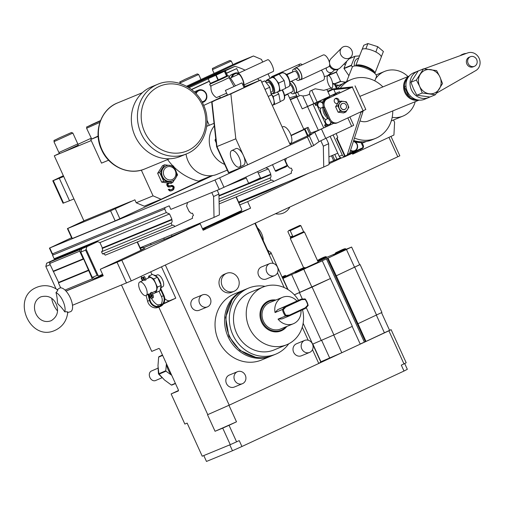 <?xml version="1.0" encoding="UTF-8"?>
<svg xmlns="http://www.w3.org/2000/svg" width="505" height="505" viewBox="0 0 505 505"><rect width="100%" height="100%" fill="white"/><g stroke="black" fill="none" stroke-linecap="round" stroke-linejoin="round"><path stroke-width="0.76" d="M303.846 129.356L308.094 127.317L303.739 129.116M291.12 135.662L304.528 129.425L300.134 131.174M300.109 131.123L291.063 135.485M307.911 135.34L309.944 134.393L306.983 127.891M310.726 133.086L318.358 130.296L328.553 125.713A16.886 15.289 -112.4 0 1 325.839 124.552L316.894 104.92L315.619 105.444L314.703 103.443L312.923 104.181L323.692 127.809M71.584 237.735L49.768 247.974L214.953 180.001L307.4 137.038L314.741 132.184L324.967 127.285M211.702 175.696L161.076 199.273L153.053 195.845L136.224 202.77L134.879 199.816L110.589 210.85L67.765 228.468L72.341 238.511L71.994 238.638L67.417 228.595L85.427 220.161L83.893 220.792L54.281 155.805L59.539 153.64M72.341 238.511L115.165 220.893L212.738 175.538M247.684 164.832L235.816 138.799L230.861 93.886L260.713 79.986L290.331 144.973L247.684 164.832L228.816 172.596L216.954 146.564L216.632 146.747L211.709 102.124L220.306 97.774L211.967 101.663M216.632 146.747L228.468 172.723L228.816 172.596M289.933 144.095L308.044 135.637L305.083 129.135M308.094 127.317L311.061 133.819L309.944 134.393M290.343 99.725L296.852 97.048L302.236 108.865L312.923 104.181M318.358 130.296L307.589 106.662M276.538 92.333L280.098 90.913L278.634 83.098L273.634 76.735L270.143 78.408L268.073 73.875M262.688 62.058L261.483 59.413L253.459 55.986L236.63 62.91L186.515 86.248M67.765 228.468L67.417 228.595M77.688 143.982L78.218 145.137L63.283 152.1L91.241 140.592M59.432 153.4L54.281 155.805M91.134 138.25L77.858 144.354M187.399 86.746L253.459 55.986M153.053 195.845L141.331 170.134M211.759 175.671L198.478 181.137A55.847 50.563 -112.4 0 1 174.004 167.029M172.906 165.911A55.847 50.563 -112.4 0 1 167.591 159.574M188.075 87.15L216.052 74.121L234.92 66.357L225.363 70.807M157.642 173.284L162.541 165.646A9.74 8.819 -112.4 0 1 162.559 165.634L164.58 164.807L159.681 172.445L157.642 173.284A9.74 8.819 -112.4 0 0 157.642 173.303L161.669 182.147A9.74 8.819 -112.4 0 0 161.688 182.166L167.458 182.943L166.738 184.521L166.902 185.297L167.698 186.629L168.645 187.046L171.763 186.446L172.944 186.964L173.108 188.163L172.262 189.198L170.318 189.893L169.213 189.123L168.279 189.558L169.623 190.852L170.639 191.023L173.442 189.716L174.193 187.235L173.796 186.351L172.218 185.379L168.474 185.846L167.83 184.439L169.169 183.17L167.458 182.943M161.669 182.147L163.708 181.308A9.74 8.819 67.6 0 0 163.734 181.327L172.653 182.526L170.614 183.365L169.169 183.17M170.646 183.359L171.637 182.949M108.619 160.205L101.511 163.128L90.736 139.494L98.134 136.053M131.313 201.28L85.427 220.161M161.076 199.273L144.247 206.191L136.224 202.77M63.359 175.727L52.791 180.784L63.024 203.231L69.526 200.744A129.873 2.266 -24.5 0 0 73.932 198.932M320.833 140.712L323.32 146.179L323.749 167.048L238.695 202.044M49.421 248.1L52.116 254.009L169.213 205.844L170.829 209.386L219.265 189.457L214.953 180.001M321.426 128.933L325.738 138.389L319.053 141.64L313.712 145.522L219.265 189.457M325.738 138.389L351.663 126.313L347.844 117.93M349.877 116.983L353.683 125.328L351.663 126.313M326.148 138.193L328.654 143.691L329.083 164.567L323.749 167.048M328.654 143.691L323.32 146.179M265.908 167.818L268.401 168.885L270.825 174.206L270.636 174.793A2.342 2.121 -112.4 0 1 269.992 178.044L271.002 180.272A2.342 2.121 -112.4 0 1 273.697 181.459L291.473 173.183A2.342 2.121 -112.4 0 1 292.326 170.343L291.316 168.114A2.342 2.121 -112.4 0 1 288.45 166.498L287.882 166.259L285.458 160.944L286.278 158.33M227.288 185.802L246.251 178M258.27 173.057L268.401 168.885M236.031 196.956L241.844 209.708L241.579 210.547L202.473 228.759M194.69 225.35L194.943 225.905M219.132 203.913L273.697 181.459M219.082 201.634L271.002 180.272M219.031 199.014L269.992 178.044M218.968 196.054L249.243 183.599M252.708 182.172L270.636 174.793M218.962 195.542L248.681 183.315M260.359 178.511L270.825 174.206M241.844 209.708L236.321 196.836M237.722 213.047L237.552 213.583L205.724 227.97L205.567 228.475L202.909 229.712M188.504 227.9L188.794 228.531M189.047 227.673L189.325 228.285M57.299 289.655L59.369 288.267A12.985 5.511 -115 0 1 59.786 288.046A12.985 5.511 65 0 1 66.016 291.095L103.235 275.78L100.274 269.279L121.825 260.239L200.195 223.747L203.155 230.248L250.6 208.155L237.577 213.514M216.822 222.806L224.763 219.536M121.825 260.239L131.249 280.919L399.821 155.811L390.977 136.413M308.366 173.379L247.639 201.653L250.6 208.155M329.064 163.74L341.645 157.882M352.256 153.28L352.667 154.183L393.925 135.037L394.594 122.324L393.528 119.982M359.598 150.957L352.522 153.867M336.955 159.245L334.771 154.454M360.437 149.467L360.873 150.433M66.016 291.095A12.985 5.511 65 0 1 72.48 305.272L131.249 280.919M55.986 292.534A11.817 5.012 65 0 1 62.992 301.125A11.817 5.012 65 0 1 64.791 311.863C62.721 308.864 60.733 306.522 58.833 304.843L57.595 303.429L57.349 301.58C57.343 299.08 56.888 296.069 55.986 292.534C57.911 290.665 58.258 289.782 57.033 289.889M67.38 312.595C68.308 311.831 67.443 311.585 64.791 311.863M72.48 305.272A12.985 5.511 65 0 1 70.555 311.68A12.985 5.511 -115 0 1 70.309 311.762L67.771 312.5M51.744 298.455A11.817 5.012 -115 0 0 57.482 310.903M65.94 291.013L93.898 279.505L103.001 275.269M143.117 247.235L140.415 248.435M100.274 269.279L138.124 251.654L144.847 248.365L141.072 249.868M143.376 247.803L171.429 236.479L200.195 223.747M150.509 243.53L151.109 244.843M142.858 246.68L143.458 247.987M187.74 228.209L188.043 228.879M171.41 234.932L172.009 236.233M163.765 238.076L164.365 239.389M247.639 201.653L239.957 204.815M239.004 202.726L266.975 191.218L286.954 182.191M329.045 162.591L340.667 157.718M275.534 213.735A12.985 12.877 73.2 0 0 289.807 207.088M53.019 253.655L52.533 255.195L54.149 258.743L166.315 212.586L169.522 213.962L99.933 242.596L97.686 241.636L57.406 258.207L46.637 263.225L51.737 261.123L50.14 261.868L49.61 263.547L58.599 282.421L58.441 282.926L60.688 287.863M102.831 274.89L94.694 278.419L92.289 277.39L80.762 252.102L81.816 248.75L80.219 249.495L79.689 251.174L83.192 258.85L83.672 259.059L92.289 278.823L93.898 279.505M65 290.053L92.289 278.823M58.441 282.926L88.52 270.547M58.599 282.421L88.678 270.049M53.593 271.438L83.672 259.059M53.113 271.229L83.192 258.85M49.61 263.547L79.689 251.174M50.14 261.868L80.219 249.495M97.686 241.636L86.917 246.648L86.121 249.167L98.185 275.635L99.535 276.424M81.816 248.75L86.917 246.648M54.149 258.743L55.253 259.21M46.637 263.225L45.841 266.476L56.03 288.835M99.933 242.596L102.357 247.911L102.168 248.504A2.342 2.121 67.6 0 1 101.524 251.755L102.534 253.977A2.342 2.121 67.6 0 1 105.223 255.17L174.818 226.537L192.594 218.255A2.342 2.121 -112.4 0 1 193.453 215.414L192.437 213.192A2.342 2.121 -112.4 0 1 189.577 211.576L189.009 211.336L186.585 206.015L187.563 202.499M45.841 266.476L50.14 264.708M141.223 250.196L137.448 241.914M137.158 242.034L140.939 250.335M102.565 274.316L98.986 275.976M92.289 277.39L97.13 275.395L98.185 275.635M80.762 252.102L85.604 250.114L97.13 275.395M85.604 250.114L86.121 249.167M102.534 253.977L172.129 225.344A2.342 2.121 -112.4 0 1 174.818 226.537M101.524 251.755L171.113 223.122L172.129 225.344M102.168 248.504L171.757 219.871A2.342 2.121 -112.4 0 1 171.113 223.122M102.357 247.911L171.946 219.277L171.757 219.871M169.522 213.962L171.946 219.277M165.185 207.498L164.699 209.045L166.315 212.586M52.533 255.195L164.699 209.045M333.736 123.302L328.553 125.713M325.473 127.077L324.563 125.076A16.886 15.289 67.6 0 0 327.278 126.237M324.563 125.076L325.839 124.552M314.703 103.443L316.509 102.603A16.886 15.289 67.6 0 0 315.619 105.444M316.509 102.603L317.784 102.079A16.886 15.289 67.6 0 0 316.894 104.92M340.067 92.851L339.575 91.765L317.784 102.079M326.88 89.429L329.98 96.234L302.236 108.865M339.575 91.765L335.572 93.412M327.966 91.809L333.628 89.145L335.598 93.482L329.935 96.139M336.305 94.113L336.027 93.513M336.867 94.34A16.886 15.289 67.6 0 0 335.497 93.829M323.516 107.357L320.404 108.114A3.245 2.942 -112.4 0 1 319.558 101.972A3.245 2.942 -112.4 0 1 322.234 102.288L323.225 103.02M331.28 122.235A3.245 2.942 -112.4 0 1 326.142 123.523A3.245 2.942 -112.4 0 1 325.719 119.78L328.357 118M333.275 96.013A3.245 2.942 -112.4 0 1 335.8 94.839M319.311 102.092A3.245 2.942 -112.4 0 1 323.03 104.137M323.168 106.227A3.245 2.942 -112.4 0 1 321.868 108.013M334.234 95.142A3.245 2.942 -112.4 0 1 335.339 95.054M327.006 118.593A3.245 2.942 -112.4 0 1 328.692 118.738M330.807 121.863A3.245 2.942 -112.4 0 1 329.31 124.615M350.413 87.864L327.303 98.847A6.496 5.877 67.6 0 0 324.665 107.237L323.648 107.66A6.496 5.877 -112.4 0 1 326.287 99.264L352.686 86.942L350.413 87.864L333.856 89.644M323.648 107.66L329.033 119.47L330.049 119.054A6.496 5.877 67.6 0 0 337.851 122.576A6.496 5.877 67.6 0 0 338.072 122.481L365.816 109.497L355.047 85.863M337.056 122.898A6.496 5.877 -112.4 0 1 336.835 122.999A6.496 5.877 -112.4 0 1 329.033 119.47M324.665 107.237L330.049 119.054M337.567 103.506A2.727 2.468 -112.4 0 1 335.617 98.418A2.727 2.468 -112.4 0 1 339.076 101.821M363.354 110.709A6.496 2.752 -115 0 0 363.057 111.308L349.561 153.356A6.496 2.752 65 0 1 348.772 154.379A6.496 2.752 65 0 1 348.721 154.397L346.689 155.344M352.547 86.873L333.407 88.93M332.883 88.987L331.993 89.082M337.662 137.701L336.526 138.282L337.498 137.909A1.3 0.549 65 0 0 337.466 136.514L336.122 133.554M337.353 88.508L335.774 85.036A2.594 2.355 67.6 0 0 332.637 83.634L332.637 83.634M353.841 140.977A31.171 28.223 67.6 0 0 360.993 141.779M333.123 134.949L342.289 155.054A2.594 2.355 67.6 0 0 345.496 156.424L362.18 148.659A2.594 2.355 67.6 0 0 363.234 145.301L361.637 141.791M330.125 136.344L339.227 156.316A2.594 2.355 -112.4 0 0 342.434 157.686L345.319 156.499M334.802 160.129L332.618 155.338M333.641 160.609L331.463 155.818M273.603 187.683L273.849 188.214M270.409 188.996L270.693 189.615M254.911 196.18L254.602 195.504M392.77 110.93A31.821 28.81 67.6 0 1 376.698 137.878A31.821 28.81 -112.4 0 1 375.613 138.351L372.046 139.822A31.821 28.81 -112.4 0 1 353.683 140.523M337.599 88.482A31.821 28.81 -112.4 0 1 346.746 81.444A31.821 28.81 67.6 0 1 347.831 80.97L351.398 79.5A31.821 28.81 67.6 0 0 350.312 79.973A31.821 28.81 -112.4 0 0 340.225 88.198M375.613 138.351A31.821 28.81 -112.4 0 1 354.478 138.042M382.885 86.904A31.821 28.81 67.6 0 0 351.398 79.5M359.989 120.878A12.985 11.76 67.6 0 0 368.448 120.935L419.036 100.116M408.936 76.362A12.985 11.76 67.6 0 0 404.638 92.005A12.985 11.76 67.6 0 0 418.695 100.091M429.85 96.985A14.285 12.934 -112.4 0 1 428.594 97.591L424.516 99.27A14.285 12.934 -112.4 0 1 407.118 90.982A14.285 12.934 -112.4 0 1 413.639 72.846L417.723 71.167A14.285 12.934 -112.4 0 1 418.165 70.997L419.131 70.643M466.222 53.467A10.39 9.406 67.6 0 0 463.104 54.111A10.39 9.406 67.6 0 0 462.75 54.262A10.39 9.406 67.6 0 0 460.964 55.386M463.104 54.111L462.29 54.445A10.39 9.406 67.6 0 0 461.936 54.597A10.39 9.406 67.6 0 0 460.232 55.651M471.026 73.32A10.39 9.406 67.6 0 0 471.367 73.168A10.39 9.406 67.6 0 0 472.939 72.221M423.985 68.876L467.731 52.911A9.74 8.819 -112.4 0 1 479.131 58.315A9.74 8.819 -112.4 0 1 475.786 70.586L436.471 93.179M428.594 97.591A14.285 12.934 -112.4 0 1 411.196 89.303A14.285 12.934 -112.4 0 1 417.723 71.167M470.433 56.712L469.158 57.235A5.195 4.703 67.6 0 0 466.873 64.028A5.195 4.703 67.6 0 0 473.116 66.843L474.391 66.319A5.195 4.703 -112.4 0 1 468.148 63.497A5.195 4.703 67.6 0 1 470.433 56.712A5.195 4.703 67.6 0 1 476.676 59.527A5.195 4.703 -112.4 0 1 474.391 66.319M423.531 68.832L416.354 80.03L419.655 86.368A12.341 11.173 -112.4 0 0 429.149 93.734A12.341 11.173 -112.4 0 0 439.281 89.019A12.341 11.173 -112.4 0 0 439.912 76.937L436.617 70.599L423.531 68.832L418.108 71.066L410.931 82.264L413.538 88.886L416.84 95.224L429.919 96.992L435.348 94.757L442.519 83.559L439.912 76.937A12.341 11.173 67.6 0 0 430.418 69.57A12.341 11.173 67.6 0 0 420.293 74.292A12.341 11.173 67.6 0 0 419.655 86.368L422.262 92.996L435.348 94.757M422.262 92.996L416.84 95.224M416.354 80.03L410.931 82.264M407.573 78.401A12.341 11.173 67.6 0 0 404.417 86.626L405.969 85.989M416.297 99.592A12.341 11.173 67.6 0 1 408.987 96.657L404.417 86.626A12.341 11.173 67.6 0 0 408.987 96.657L410.477 96.045M336.324 88.615A32.471 29.397 -112.4 0 1 336.425 88.495L334.764 84.846A1.3 1.174 67.6 0 0 333.161 84.158L332.719 84.367M336.526 138.282L344.669 156.159L346.588 155.388A6.496 2.752 -115 0 0 346.638 155.37A6.496 2.752 -115 0 0 347.427 154.347L360.923 112.299A6.496 2.752 65 0 1 361.22 111.7M349.201 154.038L362.237 147.971A1.3 1.174 67.6 0 0 362.767 146.292L361.107 142.644A32.471 29.397 -112.4 0 1 355.653 142.025M350.356 150.888A5.517 4.999 67.6 0 0 354.655 151.26L352.32 152.226A5.517 4.999 -112.4 0 1 349.832 152.51M348.867 107.287L346.38 101.827L340.869 101.082L338.615 102.01L335.591 106.725L338.079 112.186L343.589 112.931L345.843 111.996L348.867 107.287M340.869 101.082L337.851 105.797L340.338 111.258L338.079 112.186M340.338 111.258L345.843 111.996M337.851 105.797L335.591 106.725M347.768 104.497A5.195 4.703 67.6 0 0 343.772 101.398A5.195 4.703 67.6 0 0 339.505 103.38A5.195 4.703 67.6 0 0 339.24 108.468A5.195 4.703 -112.4 0 0 343.236 111.567A5.195 4.703 -112.4 0 0 347.503 109.585A5.195 4.703 -112.4 0 0 347.768 104.497M342.308 103.462A3.245 2.942 67.6 0 0 340.837 107.723A3.245 2.942 67.6 0 0 344.776 109.471M346.247 105.21A3.245 2.942 67.6 0 0 340.913 107.691A3.245 2.942 -112.4 0 0 346.247 105.21M335.143 98.683A2.727 2.468 -112.4 0 1 337.17 103.607M332.101 89.316L331.526 88.047M297.634 92.156A6.496 2.228 73.4 0 0 299.459 95.817L296.852 97.048M295.513 93.122A6.167 2.115 -106.6 0 0 297.477 96.689L299.604 95.742M328.086 75.516A6.496 2.228 -106.6 0 0 327.701 82.006A6.496 2.228 73.4 0 0 331.798 87.965A6.496 2.228 73.4 0 0 332.183 81.482A6.496 2.228 -106.6 0 0 328.086 75.516L324.298 76.646M313.87 103.557L309.502 93.974C308.34 95.054 306.106 95.71 302.811 95.944L300.305 95.439M309.502 93.974L309.982 91.127L315.177 88.804L309.982 91.127M331.798 87.965L323.85 90.338L315.177 88.804M317.184 102.193L311.8 90.376M288.791 73.882L289.788 73.414M292.168 72.303L286.316 74.494L292.004 72.152M291.972 72.164L289.618 73.263M292.61 71.975L292.092 72.114M191.433 89.473L209.24 81.179M226.442 73.168L236.719 68.573L226.518 73.326M189.003 87.737L208.161 78.818M259.437 80.51A55.847 50.563 67.6 0 0 257.55 78.73M245.07 70.182A55.847 50.563 67.6 0 0 234.92 66.357M191.584 89.593L209.31 81.337M243.726 86.803L244.799 86.298L244.161 84.903M238.777 73.086L236.719 68.573M203.704 105.438L220.281 97.718M191.799 89.656L192.746 90.534M194.393 92.011A6.496 5.877 -112.4 0 1 195.637 91.291L198.446 90.136A6.496 5.877 67.6 0 0 195.479 93.084M229.144 76.918A6.496 5.877 -112.4 0 1 231.89 74.412L234.692 73.257A6.496 5.877 67.6 0 0 231.303 77.612M209.291 125.29L207 120.259M227.288 170.128L217.156 174.294A24.158 21.873 -112.4 0 1 186.029 154.088M224.687 164.422A24.158 21.873 -112.4 0 1 214.328 125.871M216.197 142.808L215.061 140.308A17.858 16.166 67.6 0 1 215.086 139.834L215.755 138.793M215.887 139.973L215.061 140.308M215.086 139.834L215.837 139.525M260.713 79.986L243.789 86.948M290.489 143.275A9.09 3.857 65 0 0 290.558 143.243A9.09 3.857 65 0 0 290.249 133.459A9.09 3.857 65 0 0 282.952 126.73A9.09 3.857 -115 0 0 282.882 126.761A9.09 3.857 -115 0 0 282.813 126.793M235.898 148.64A9.09 3.857 65 0 1 235.968 148.609A9.09 3.857 65 0 1 236.037 148.577A9.09 3.857 65 0 1 243.372 155.382A9.09 3.857 65 0 1 243.644 165.091A9.09 3.857 65 0 1 243.574 165.122M235.816 138.799L216.954 146.564L211.993 101.65L230.861 93.886M239.376 167.079A9.09 3.857 -115 0 1 239.307 167.105A9.09 3.857 65 0 1 232.01 160.382A9.09 3.857 65 0 1 231.7 150.591A9.09 3.857 65 0 1 231.77 150.566A9.09 3.857 -115 0 1 239.073 157.289A9.09 3.857 -115 0 1 239.376 167.079L243.644 165.091M244.092 87.611L227.547 95.155L225.394 90.427L241.939 82.883L244.092 87.611M219.65 96.329L220.401 97.983L227.433 94.896M241.939 82.883L225.394 90.427M226.65 93.179L216.481 97.629A11.691 11.691 0 0 1 211.084 85.882M233.954 86.349L229.403 78.161L228.632 77.903M227.37 76.16L228.588 75.7L229.396 77.473L222.067 81.002L210.484 86.09L209.676 84.316L210.825 83.697M228.588 75.7L209.676 84.316M210.623 83.262L210.863 83.779L222.699 78.54L227.408 76.236L227.136 75.655M226.758 75.933L218.305 79.872L216.146 75.144L224.605 71.205L226.758 75.933L227.465 75.415L225.312 70.687L224.605 71.205M226.562 76.028L224.409 71.3M210.408 83.357L208.104 78.692L210.263 83.42L218.305 79.872M217.958 80.03L215.805 75.302L216.146 75.144M215.805 75.302L208.256 78.629M208.104 78.692L225.312 70.687M235.368 85.711L230.476 78.004M243.139 84.303A5.517 1.439 65.2 0 0 243.164 84.297A5.517 1.439 65.2 0 0 242.179 78.723A5.517 1.439 65.2 0 0 238.562 74.26A5.517 1.439 -114.8 0 0 238.537 74.273A5.517 1.439 -114.8 0 0 238.511 74.279M273.142 71.533A6.496 1.692 65.2 0 0 273.173 71.521A6.496 1.692 65.2 0 0 272.012 64.968A6.496 1.692 65.2 0 0 267.757 59.716A6.496 1.692 -114.8 0 0 267.732 59.729L238.126 73.389A6.496 1.692 -114.8 0 1 238.158 73.376A6.496 1.692 65.2 0 1 242.413 78.629A6.496 1.692 65.2 0 1 243.568 85.181A6.496 1.692 65.2 0 1 243.543 85.194A6.496 1.692 -114.8 0 1 242.949 85.099M238.126 73.389A6.496 1.692 -114.8 0 0 237.729 74.645M272.239 105.274L272.959 104.939A7.663 3.251 65 0 0 272.732 96.752A7.663 3.251 -115 0 0 271.015 93.797M270.989 93.652L273.255 96.537L274.72 104.352L272.277 105.356M277.308 92.061L278.798 93.955L280.262 101.77L274.72 104.352M273.255 96.537L278.798 93.955M284.561 95.376L292.477 91.695A3.895 1.654 -115 0 0 292.363 87.529A3.895 1.654 -115 0 0 290.003 84.676M290.949 81.469A6.167 2.613 -115 0 1 295.387 86.172A6.167 2.613 65 0 1 295.57 92.762L293.437 93.753A6.167 2.613 65 0 0 293.253 87.163A6.167 2.613 -115 0 0 290.072 82.953M293.437 93.753A6.167 2.613 65 0 1 290.64 92.548M321.369 70.17A6.496 2.752 -115 0 1 323.238 73.212A6.496 2.752 65 0 1 323.427 80.143L295.709 93.053A6.496 2.752 65 0 0 295.513 86.121A6.496 2.752 -115 0 0 291.366 81.273M295.709 93.053A6.496 2.752 65 0 1 294.787 93.122M268.218 96.449L271.248 95.035L269.784 87.22L265.018 89.436M261.754 82.264L264.784 80.857L269.784 87.22M261.691 82.132L264.784 80.857M266.375 82.883L267.574 82.321A5.195 2.203 -115 0 1 271.81 86.197A5.195 2.203 65 0 1 271.961 91.746L270.737 92.314M270.926 93.324L273.54 93.734L278.337 91.5A7.663 3.251 65 0 0 278.11 83.312A7.663 3.251 -115 0 0 271.867 77.606L267.069 79.841L266.047 80.888L265.712 82.031M270.106 78.187L279.177 74.153L284.176 80.516L285.641 88.331L280.098 90.913M278.634 83.098L284.176 80.516M273.634 76.735L279.177 74.153M289.939 81.943L297.748 78.3A3.895 1.654 -115 0 0 297.634 74.14A3.895 1.654 -115 0 0 294.459 71.237L286.651 74.873M293.5 69.179L295.633 68.188A6.167 2.613 -115 0 1 300.658 72.783A6.167 2.613 65 0 1 300.841 79.373L298.707 80.364A6.167 2.613 65 0 0 298.524 73.774A6.167 2.613 -115 0 0 293.5 69.179A6.167 2.613 -115 0 0 292.622 72.095M298.707 80.364A6.167 2.613 65 0 1 295.911 79.159M295.494 67.891L323.219 54.982A6.496 2.752 -115 0 1 328.509 59.824A6.496 2.752 65 0 1 328.698 66.755L300.98 79.664A6.496 2.752 65 0 0 300.784 72.726A6.496 2.752 -115 0 0 295.494 67.891A6.496 2.752 -115 0 0 294.851 68.547M300.98 79.664A6.496 2.752 65 0 1 300.065 79.733M207.328 126.098A11.691 10.586 67.6 0 0 206.81 125.448M291.019 135.353L303.858 129.375L287.837 94.22L284.593 95.559M284.618 95.723L287.837 94.22M55.664 302.981L56.617 305.083C58.82 311.724 57.052 316.906 51.321 320.631L50.917 320.808C36.6 325.782 27.933 303.177 40.634 296.965L41.038 296.788C47.628 295.21 52.507 297.275 55.664 302.981M178.518 390.485L171.126 393.925L184.855 424.061L187.153 423.114L202.227 456.204L230.267 444.665L222.73 428.12L215.054 431.276L207.517 414.738L229.213 405.174L318.775 363.467L312.481 349.649M308.176 340.206L302.236 327.177M284.182 287.553L277.479 272.845M273.173 263.402L254.911 223.336M229.213 405.174L165.35 265.037M237.483 371.693L229.32 375.051A6.496 5.877 67.6 0 0 226.461 383.535A6.496 5.877 67.6 0 0 234.263 387.057L242.419 383.699A6.496 5.877 -112.4 0 1 234.617 380.177A6.496 5.877 67.6 0 1 237.483 371.693A6.496 5.877 67.6 0 1 245.285 375.215A6.496 5.877 -112.4 0 1 242.419 383.699M202.48 294.888L194.318 298.24A6.496 5.877 67.6 0 0 191.458 306.731A6.496 5.877 67.6 0 0 199.26 310.253L207.422 306.895A6.496 5.877 -112.4 0 1 199.62 303.372A6.496 5.877 67.6 0 1 202.48 294.888A6.496 5.877 67.6 0 1 210.282 298.411A6.496 5.877 -112.4 0 1 207.422 306.895M304.654 340.414L296.492 343.772A6.496 5.877 67.6 0 0 293.632 352.256A6.496 5.877 67.6 0 0 301.434 355.779L309.597 352.427A6.496 5.877 -112.4 0 1 301.794 348.898A6.496 5.877 67.6 0 1 304.654 340.414A6.496 5.877 67.6 0 1 312.456 343.937A6.496 5.877 -112.4 0 1 309.597 352.427M269.651 263.61L261.489 266.962A6.496 5.877 67.6 0 0 258.629 275.452A6.496 5.877 67.6 0 0 266.432 278.975L274.594 275.616A6.496 5.877 -112.4 0 1 266.791 272.094A6.496 5.877 67.6 0 1 269.651 263.61A6.496 5.877 67.6 0 1 277.453 267.132A6.496 5.877 -112.4 0 1 274.594 275.616M243.82 290.059A35.716 32.339 -112.4 0 0 242.602 290.596A35.716 32.339 67.6 0 0 227.793 336.071A35.716 32.339 67.6 0 0 271.002 356.12L261.47 360.04A35.716 32.339 67.6 0 1 218.261 339.991A35.716 32.339 67.6 0 1 233.07 294.516A35.716 32.339 -112.4 0 1 234.288 293.986L243.82 290.059A35.716 32.339 -112.4 0 1 244.54 289.775M231.662 292.3A9.74 8.819 -112.4 0 1 219.959 287.017A9.74 8.819 -112.4 0 1 224.245 274.284L226.543 273.338A9.74 8.819 67.6 0 0 222.25 286.07A9.74 8.819 -112.4 0 0 233.954 291.353L231.662 292.3M269.481 254.23L270.819 253.605L269.601 254.495L255.315 223.147M270.819 253.605L270.787 252.279A12.985 5.511 65 0 1 267.467 249.811M318.775 363.467L320.789 362.003L303.139 323.276M287.705 289.397L270.787 252.279M171.126 393.925L178.347 390.952L178.341 389.835L159.82 349.189L158.961 348.418L151.74 351.392L121.522 285.091M141.772 277.712L141.135 276.311M151.456 298.461A12.985 5.511 -115 0 0 157.768 304.906L162.017 304.218L159.182 306.118A7.79 7.057 67.6 0 1 158.968 306.257M207.77 414.63L158.785 307.135M158.431 306.358L157.768 304.906M150.73 271.848L151.999 274.619M164.756 298.663A12.985 5.511 -115 0 0 169.895 300.601L175.772 298.184L161.486 266.836M161.158 287.541L162.761 286.72A6.521 2.765 -115 0 0 162.534 279.776A6.521 2.765 -115 0 0 157.257 274.903L155.603 275.604M175.772 298.184L163.38 303.966A8.44 7.644 -112.4 0 1 160.224 306.541A8.44 7.644 -112.4 0 1 149.543 300.425L147.946 294.251L148.489 293.992L150.118 300.298A7.79 7.057 67.6 0 0 159.978 305.935A7.79 7.057 67.6 0 0 163.412 295.753L160.356 289.043L161.164 285.401L157.434 287.137L156.241 292.49L159.971 290.754L160.356 289.043M161.152 285.476A7.79 3.308 65 0 1 160.811 288.633L160.401 288.828M160.811 288.633L163.942 295.507A8.44 7.644 -112.4 0 1 163.67 303.511L163.26 303.701M160.224 306.541L158.273 307.343A8.44 7.644 -112.4 0 1 147.586 301.232L146.109 295.52M163.412 295.753L161.455 296.555A7.79 7.057 67.6 0 1 161.392 303.606L162.017 304.218M161.455 296.555L159.012 291.202M153.836 275.143A7.79 3.308 65 0 1 157.409 277.201M157.453 277.245A7.79 3.308 65 0 1 161.127 285.319M156.241 292.49L154.618 291.562M148.356 277.996L148.779 276.115L153.703 278.949L157.434 287.137M151.954 292.799L155.66 291.076A7.468 3.169 -115 0 0 155.439 283.097A7.468 3.169 65 0 0 149.36 277.535L145.762 279.208M148.779 276.115L152.51 274.379L157.434 277.213L161.164 285.401M153.703 278.949L157.434 277.213M139.98 289.977A7.468 3.169 -115 0 0 146.065 295.545A7.468 3.169 -115 0 0 145.844 287.566A7.468 3.169 65 0 0 139.759 282.005A7.468 3.169 65 0 0 139.98 289.977M151.437 297.104L151.418 297.117A1.3 0.549 65 0 0 151.431 297.11A1.3 0.549 65 0 0 151.393 295.722L150.326 293.38A7.468 3.169 -115 0 0 150.654 292.78L151.721 292.281L152.964 295.015L151.904 295.513L150.654 292.78M146.065 295.545L147.946 294.251M142.972 277.251L144.55 276.544L146.046 279.827L144.979 280.325A7.468 3.169 -115 0 0 144.291 280.142L142.972 277.251L143.483 277.043L144.979 280.325M144.55 276.544L143.483 277.043M143.963 280.048L142.713 277.302L141.135 278.002L142.397 280.774M142.896 280.54L141.646 277.794L141.135 278.002M142.713 277.302L141.646 277.794M151.999 298.278L153.028 297.798A2.594 1.105 -115 0 0 153.047 297.792A2.594 1.105 -115 0 0 152.964 295.015M151.614 296.498A1.3 0.549 65 0 1 151.134 295.772L150.162 293.639M148.596 294.364L149.556 296.479A2.594 1.105 -115 0 0 151.651 298.423L151.961 298.297A2.594 1.105 -115 0 0 151.98 298.285A2.594 1.105 -115 0 0 151.904 295.513M151.418 297.117L151.115 297.243A1.3 0.549 65 0 1 150.067 296.271L149.095 294.131M228.961 405.281L236.498 421.82L229.036 425.292L236.574 441.837L239.237 440.594L241.933 446.502L404 371.042L401.305 365.134L403.968 363.89L388.894 330.807L318.832 363.43M389.563 330.295L391.116 329.658L406.197 362.748L403.968 363.89M404.694 363.518L407.333 369.319L404 371.042M236.574 441.837L230.267 444.665M229.794 444.861L232.477 450.744L206.476 461.444L203.793 455.56M241.933 446.502L232.477 450.744M171.567 374.975A15.586 11.918 -113.3 0 1 166.562 363.991M171.7 375.265L165.981 371.181L159.081 374.154L164.447 379.93L171.372 385.037A17.858 13.66 -113.3 0 0 171.757 385.119L175.462 383.522M171.372 385.037L175.368 383.314M159.081 374.154A17.858 13.66 -113.3 0 1 158.879 373.713L165.779 370.739A17.858 13.66 -113.3 0 0 165.981 371.181M158.879 373.713L157.983 365.753L158.646 357.123L162.648 355.4M166.429 363.701L165.779 370.739M158.646 357.123A17.858 13.66 -113.3 0 1 158.835 356.764L162.541 355.166M162.471 355.009L158.835 356.764M159.012 374.003L158.677 374.148A9.576 7.322 -113.3 0 1 158.431 373.599L158.822 373.429M158.677 374.148L162.073 377.645M158.04 367.394L158.431 373.599M151.532 370.96A5.195 3.971 66.7 0 0 151.431 371.005A5.195 3.971 66.7 0 0 151.336 371.049A5.195 3.971 -113.3 0 0 149.871 377.412A5.195 3.971 -113.3 0 0 155.546 380.543L162.13 377.708M388.894 330.807L391.116 329.658M312.854 344.05L320.921 361.757L341.803 352.724L360.248 344.139L352.174 326.419M365.374 341.67L360.198 344.025M381.534 312.677L389.589 330.352L365.393 341.708L327.429 258.402L328.282 258.005L318.933 262.253L322.285 260.832L352.345 326.337L333.9 334.929L312.09 287.074L330.535 278.482M288.046 289.605L282.958 278.451L288.589 275.85L282.693 278.406M335.768 253.687L333.534 254.728L335.819 253.794M366.005 341.456L336.292 275.799L328.042 258.15L327.429 258.402M364.358 342.087L326.394 258.781M312.645 344.132L333.9 334.929M330.358 278.558L294.352 294.813L312.09 287.074M282.958 278.451L322.285 260.832M295.154 271.892L286.019 276.147M328.042 258.15L351.625 247.046L345.925 249.35M335.711 253.554L326.584 257.392M317.632 260.908L326.344 256.868L326.659 257.556L317.942 261.596M346.032 249.584L335.983 254.16L335.673 253.472L345.717 248.896L346.032 249.584M305.512 268.452L295.469 273.028L295.154 272.34L305.203 267.757L305.512 268.452M282.263 277.46L285.83 275.73L286.139 276.418L282.573 278.148M300.866 225.697L290.205 230.665L288.772 230.551L300.008 225.375L300.873 225.697L303.619 231.726L290.615 237.647L290.293 238.505L304.477 232.048L318.156 262.057L305.31 267.997M336.292 275.799L359.68 264.721M336.115 275.875L359.705 264.772L351.625 247.046M358.102 323.654L381.925 312.437L360.115 264.582M304.477 232.048L303.612 231.726M290.615 237.647L287.869 231.625L290.293 236.94L292.629 235.98L290.293 236.94M287.869 231.625L288.772 230.551L287.869 231.625M290.205 230.665L292.629 235.98M299.433 225.59L288.772 230.551M300.873 225.697L303.29 231.012M222.73 428.12L229.036 425.292M236.498 421.82L215.054 431.276M257.468 227.869A9.09 3.857 65 0 1 263.244 240.55M271.002 356.12A35.716 32.339 67.6 0 0 271.715 355.817M248.561 288.109A35.716 32.339 -112.4 0 0 247.343 288.645A35.716 32.339 67.6 0 0 232.534 334.121A35.716 32.339 67.6 0 0 275.743 354.163L272.429 355.533A35.716 32.339 67.6 0 1 229.219 335.484A35.716 32.339 67.6 0 1 244.029 290.009A35.716 32.339 -112.4 0 1 245.247 289.472L248.561 288.109A35.716 32.339 -112.4 0 1 265.062 286.335M288.715 343.817A35.716 32.339 -112.4 0 1 276.961 353.633A35.716 32.339 67.6 0 1 275.743 354.163M263.036 287.067A31.171 28.223 -112.4 0 0 261.975 287.534A31.171 28.223 67.6 0 0 249.047 327.221A31.171 28.223 67.6 0 0 286.758 344.719L274.013 349.965A31.171 28.223 67.6 0 1 236.302 332.467A31.171 28.223 67.6 0 1 249.23 292.78A31.171 28.223 -112.4 0 1 250.291 292.313L263.036 287.067A31.171 28.223 -112.4 0 1 298.499 300.241M302.52 309.754A31.171 28.223 -112.4 0 1 287.825 344.252A31.171 28.223 67.6 0 1 286.758 344.719M275.919 300.027A16.236 14.702 67.6 0 0 262.455 306.125A16.236 14.702 67.6 0 0 261.571 322.095A16.236 14.702 67.6 0 0 286.789 326.445M285.805 326.855A15.586 14.108 -112.4 0 1 262.36 321.748A15.586 14.108 -112.4 0 1 274.935 300.431M296.852 300.917A14.285 12.934 67.6 0 0 282.465 297.331L269.72 302.577A14.285 12.934 -112.4 0 0 263.427 321.249A14.285 12.934 67.6 0 0 280.591 329.001L293.336 323.755A14.285 12.934 67.6 0 0 300.999 310.468M278.053 319.116L285.445 316.073L289.409 315.865L282.017 318.907L278.053 319.116A14.285 12.934 67.6 0 0 293.336 323.755M283.356 309.634L282.447 309.496A14.285 12.934 -112.4 0 0 283.564 312.961A14.285 12.934 67.6 0 0 285.445 316.073L285.944 315.309L289.491 315.12L289.409 315.865L305.405 308.416L308.138 305.506A14.285 12.934 67.6 0 0 307.021 302.041A14.285 12.934 -112.4 0 0 305.14 298.928L301.176 299.137L277.788 309.628L275.055 312.538L282.447 309.496L285.18 306.585L301.176 299.137L301.605 299.667L285.798 307.027L283.356 309.634A13.635 12.347 67.6 0 0 285.944 315.309M289.491 315.12L305.298 307.766L307.741 305.159A13.635 12.347 67.6 0 0 305.153 299.484L301.605 299.667M285.798 307.027L285.18 306.585L277.788 309.628M282.465 297.331A14.285 12.934 67.6 0 0 275.055 312.538M305.14 298.928L305.153 299.484M307.741 305.159L308.138 305.506M305.298 307.766L305.405 308.416M226.543 273.338A9.74 8.819 67.6 0 1 238.246 278.621A9.74 8.819 -112.4 0 1 233.954 291.353M328.364 75.112L328.181 75.497M332.776 83.584L332.542 83.066M329.298 75.946L328.989 75.27A10.258 9.292 -112.4 0 1 329.007 74.967L329.348 74.431M339 85.301L335.68 84.859M334.594 83.761L340.528 81.318L336.38 72.228A10.258 9.292 -112.4 0 1 336.399 71.925L338.154 69.185M328.989 75.27L336.38 72.228M343.779 64.236L345.502 64.47M345.382 82.126L340.761 81.501A10.258 9.292 67.6 0 1 340.528 81.318M329.007 74.967L336.399 71.925M334.865 83.931L340.761 81.501M375.676 78.616A24.158 21.873 67.6 0 1 383.768 71.773A24.158 21.873 -112.4 0 1 384.595 71.413A24.158 21.873 -112.4 0 1 408.027 76.564M415.198 101.701A24.158 21.873 -112.4 0 1 403.804 115.727A24.158 21.873 67.6 0 1 402.977 116.093A24.158 21.873 67.6 0 1 392.177 117.349M193.888 225.678L194.141 226.24M202.739 229.339L241.062 211.494L241.579 210.547M217.219 190.297L218.93 194.04L219.359 214.909L214.025 217.396L213.596 196.521L211.778 192.538M214.025 217.396L140.131 247.803M218.93 194.04L213.596 196.521M52.791 180.784L59.293 178.29A129.873 2.266 -24.5 0 0 63.699 176.485M69.526 200.744L59.293 178.29M59.016 152.491L59.546 153.646L63.283 152.1M53.953 141.684L58.889 152.516L77.795 143.9L72.859 133.067L71.464 132.499L59.3 137.897C50.645 142.372 55.392 139.052 53.953 141.684L72.859 133.067M100.381 120.929L87.946 126.521L100.52 120.575L91.923 124.47C83.274 128.945 88.021 125.625 86.582 128.257L91.721 139.039M98.159 136.438L90.736 139.494M151.639 86.784A37.667 34.1 67.6 0 0 135.056 136.015A37.667 34.1 -112.4 0 0 180.304 156.449L186.395 153.943A37.667 34.1 -112.4 0 1 141.141 133.509A37.667 34.1 -112.4 0 1 157.73 84.278L151.639 86.784M338.571 68.92A6.167 5.517 -135.2 0 1 329.771 66.389A6.167 5.517 44.8 0 1 329.475 65.783M329.916 60.329A6.167 5.517 44.8 0 0 329.228 61.736M350.887 57.071A6.496 5.807 -135.2 0 1 340.944 54.982A6.496 5.807 44.8 0 1 341.664 47.925A6.496 5.807 44.8 0 1 351.606 50.02A6.496 5.807 -135.2 0 1 350.887 57.071L340.263 67.777A6.496 5.807 -135.2 0 1 330.32 65.688A6.496 5.807 44.8 0 1 329.645 63.927M341.664 47.925L331.04 58.63A6.496 5.807 44.8 0 0 329.494 62.822M162.559 165.634L164.598 164.794A9.74 8.819 67.6 0 0 164.58 164.807M164.598 164.794L173.524 166A9.74 8.819 -112.4 0 1 173.543 166.012L174.515 168.14M176.63 172.792L177.571 174.856A9.74 8.819 -112.4 0 1 177.571 174.882L175.86 177.545M175.027 178.846L172.678 182.52A9.74 8.819 67.6 0 1 172.653 182.526M171.725 183.05L170.772 183.466M169.143 183.17L167.628 184.079L167.407 185.247L167.963 186.055L169.648 185.935M168.525 183.473L168.014 183.681M168.133 183.864L167.628 184.079M167.83 184.439L167.319 184.647M167.912 185.038L167.407 185.247M168.077 185.386L167.565 185.6M168.474 185.846L167.963 186.055M169.099 185.979L168.588 186.187M171.435 185.316L170.924 185.524L173.284 186.56L173.695 188.289L172.931 189.924L171.391 190.858M170.179 185.689L170.924 185.524M172.218 185.379L171.706 185.588M173.164 185.796L172.653 186.004M173.796 186.351L173.284 186.56M174.193 187.235L173.682 187.443M174.206 188.081L173.695 188.289M173.903 189.078L173.392 189.287M173.442 189.716L172.931 189.924M172.742 190.252L172.237 190.467M169.611 189.583L169.099 189.792L169.806 190.101L171.018 189.779M168.72 189.356L169.099 189.792M170.318 189.893L169.806 190.101M171.062 186.56L170.034 187.008M163.734 181.327L161.688 182.166M163.708 181.308L159.681 172.47L157.642 173.303M166.05 165.943A8.118 7.348 67.6 0 0 165.773 166.069A8.118 7.348 67.6 0 0 162.408 176.403A8.118 7.348 67.6 0 0 172.224 180.96L172.514 180.834C181.276 177.261 174.623 161.922 166.05 165.943L165.539 166.158A8.118 7.348 -112.4 0 0 165.261 166.278A8.118 7.348 67.6 0 0 161.897 176.611A8.118 7.348 67.6 0 0 171.713 181.169L172.224 180.96A8.118 7.348 67.6 0 0 172.502 180.834M304.528 129.425L307.488 135.921M272.081 76.489A6.496 2.733 66 0 0 272.031 76.514A6.496 2.733 66 0 0 271.98 76.533A6.496 2.733 -114 0 0 271.179 77.688M302.268 64.741A6.496 2.733 66 0 0 300.002 64.034A6.496 2.733 66 0 0 299.957 64.059A6.496 2.733 -114 0 0 299.01 66.256M346.645 81.488L352.256 67.197A12.985 4.008 21.4 0 1 369.445 69.841A12.985 4.008 21.4 0 1 376.433 76.691L374.792 80.869M356.934 65.953A9.418 2.904 21.4 0 1 357.092 65.884A9.418 2.904 -158.6 0 1 357.168 65.852A9.418 2.904 -158.6 0 1 366.175 67.285A9.418 2.904 -158.6 0 1 373.75 72.367A9.418 2.904 -158.6 0 1 373.845 72.594M373.75 72.367L373.523 71.918A9.027 2.784 -158.6 0 0 366.264 67.051A9.027 2.784 -158.6 0 0 357.628 65.682A9.027 2.784 -158.6 0 0 357.559 65.707M355.621 65.903A10.327 3.188 21.4 0 1 355.64 65.871A10.327 3.188 21.4 0 1 369.3 67.973A10.327 3.188 21.4 0 1 374.862 73.414A10.327 3.188 21.4 0 1 374.843 73.452M355.64 65.871L361.959 49.768A10.327 3.188 21.4 0 1 365.746 48.789A10.327 3.188 21.4 0 1 366.22 48.84A10.327 3.188 21.4 0 1 375.36 51.744A10.327 3.188 21.4 0 1 375.619 51.876A10.327 3.188 21.4 0 1 375.878 52.009A10.327 3.188 21.4 0 1 381.18 56.497A10.327 3.188 21.4 0 1 381.231 56.718A10.327 3.188 21.4 0 1 381.18 57.317L374.862 73.414M354.51 65.978A7.013 6.35 -112.4 0 1 354.788 61.686A7.013 6.35 67.6 0 1 358.089 58.252L358.727 57.993M381.37 56.661L383.402 51.485L377.721 46.675L375.878 52.009M375.36 51.744L375.688 51.845M365.746 48.789L366.22 48.84M365.885 48.733L367.918 43.556L377.721 46.675M362.142 49.465L363.796 45.254L367.918 43.556M359.541 55.922L355.091 56.238A10.258 9.292 67.6 0 0 354.863 56.408L351.392 65.259A10.258 9.292 -112.4 0 0 351.43 65.562L352.389 66.95M346.784 61.206L344 68.301A10.258 9.292 -112.4 0 0 344.038 68.604L348.917 75.7M355.091 56.238L349.378 58.593M354.863 56.408L349.252 58.719M351.392 65.259L344 68.301M351.43 65.562L344.038 68.604M115.317 208.729L119.893 218.772M110.589 210.85L115.165 220.893M212.397 69.677L231.303 61.061L229.908 60.486L217.737 65.89C209.089 70.359 213.836 67.045 212.397 69.677L214.095 73.402M217.743 65.884L229.043 60.821L217.743 65.884M388.945 137.36L397.807 156.796M117.097 262.36L126.521 283.034M52.463 253.882L49.768 247.974M223.993 187.336L219.681 177.886M311.705 146.494L307.4 137.038M313.712 145.522L309.401 136.066M314.741 132.184L319.053 141.64M325.719 119.78A12.663 11.463 -112.4 0 1 320.404 108.114M330.51 97.301A12.663 11.463 67.6 0 0 322.234 102.288M322.998 107.571A10.712 9.702 67.6 0 0 327.846 118.208M327.821 116.813A10.712 9.702 -112.4 0 1 325.125 113.088A10.712 9.702 -112.4 0 1 324.077 108.6M327.303 98.847L326.287 99.264M352.357 87.182L363.133 110.81M342.289 155.054L339.227 156.316M345.136 155.988L336.987 138.118M349.561 153.356L347.427 154.347M363.057 111.308L360.923 112.299M354.655 151.26A5.517 4.999 67.6 0 0 357.085 144.051A5.517 4.999 67.6 0 0 353.557 140.908L357.136 144.032C358.272 147.309 357.445 149.72 354.655 151.26M350.571 150.206A4.981 4.507 67.6 0 0 355.956 149.834A4.981 4.507 67.6 0 0 356.858 144.165A4.981 4.507 67.6 0 0 353.443 141.274M290.192 99.384L297.287 96.468M307.57 106.385L302.811 95.944M286.404 74.588L289.586 73.282M202.29 102.464A6.496 5.877 67.6 0 0 203.382 102.149A6.496 5.877 67.6 0 0 206.248 93.671M206.248 93.659A6.496 5.877 67.6 0 0 198.446 90.136C201.823 89.132 204.443 90.3 206.305 93.64C207.643 97.49 206.671 100.331 203.382 102.149L202.347 102.578M201.924 101.789A5.845 5.29 67.6 0 0 205.964 93.804A5.845 5.29 67.6 0 0 200.826 90.269A5.845 5.29 67.6 0 0 196.104 93.741M238.606 73.168A6.496 5.877 67.6 0 0 234.692 73.257L238.638 73.149M237.994 73.478A5.845 5.29 67.6 0 0 232.256 77.17M230.589 77.94A1.951 1.881 -110.8 0 1 230.248 78.111L230.52 77.972M282.043 90.01A7.663 3.251 65 0 1 283.071 91.935A7.663 3.251 65 0 1 283.299 100.123L280.224 101.555M270.888 93.116A7.013 2.973 -115 0 0 273.659 92.005A7.013 2.973 -115 0 0 272.523 85.901A7.013 2.973 -115 0 0 268.565 80.907A7.013 2.973 -115 0 0 265.845 82.208M273.54 93.734A7.663 3.251 -115 0 0 273.312 85.547A7.663 3.251 -115 0 0 267.069 79.841M279.208 74.184L282.207 72.789A7.663 3.251 65 0 1 288.45 78.496A7.663 3.251 65 0 1 288.677 86.683L285.603 88.116M327.783 91.405L330.926 89.972L327.726 91.291M156.114 292.42L152.542 294.08M149.543 300.425L147.586 301.232M169.895 300.601L163.677 303.492M151.134 295.772L150.067 296.271M151.5 297.06L151.115 297.243M341.803 352.724L333.729 335.011M329.746 358.127L321.672 340.42M384.45 332.864L376.376 315.152M321.294 340.578L306.232 307.532M302.381 299.074L299.484 292.723M299.856 292.546L291.776 274.821M376.547 315.07L354.744 267.214M354.56 267.284L346.487 249.558M311.913 287.143L303.833 269.418M326.344 256.868C326.091 256.262 323.692 257.127 319.135 259.469L323.048 257.859L317.399 260.403M345.717 248.896C345.464 248.29 343.065 249.154 338.514 251.496L342.422 249.887L338.514 251.496C335.673 252.651 334.727 253.308 335.673 253.472M298 270.358L301.908 268.755L298 270.358M282.03 276.955L285.23 275.421L285.83 275.73M257.638 171.668L260.447 177.829L257.083 179.477L248.624 183.214L245.866 177.154M284.296 159.258L287.099 165.419L283.741 167.06L275.282 170.804L272.517 164.744M63.529 203.067L53.303 180.62M86.582 128.257L99.864 122.387M117.633 102.887C100.678 109.32 93.021 132.177 101.555 149.695C108.815 166.637 129.129 175.86 144.815 168.941A35.716 32.339 -112.4 0 1 101.903 149.568A35.716 32.339 -112.4 0 1 117.633 102.887L142.372 92.705M202.335 105.09A35.129 31.809 -112.4 0 1 188.062 150.484A35.129 31.809 -112.4 0 1 144.651 131.95A35.129 31.809 -112.4 0 1 158.93 86.557A35.129 31.809 -112.4 0 1 202.335 105.09M334.588 69.81L332.694 71.716A3.895 3.484 -135.2 0 1 326.735 70.46A3.895 3.484 -135.2 0 1 326.299 67.872M166.82 167.041A6.817 6.174 67.6 0 0 164.049 175.847A6.817 6.174 67.6 0 0 172.476 179.445A6.817 6.174 67.6 0 0 175.241 170.633A6.817 6.174 67.6 0 0 166.82 167.041M179.767 83.104L198.673 74.487L197.278 73.913L185.114 79.31C176.46 83.786 181.207 80.472 179.767 83.104L179.913 83.432M231.303 61.061L232.931 64.634M336.835 122.999L337.851 122.576M345.407 156.468L342.346 157.724M328.925 156.859L337.807 153.204M362.255 143.149L366.441 141.425M336.387 86.38L342.725 83.773M359.844 96.386L409.151 76.097M348.772 154.379L346.638 155.37M296.751 95.716L289.504 97.875M214.051 123.334L206.703 126.351M282.882 126.761L282.181 127.09M290.558 143.243L289.718 143.635M231.7 150.591L235.968 148.609M229.403 78.161A11.691 11.691 0 0 0 228.847 77.789M238.537 74.273L230.57 77.947M243.164 84.297L242.684 84.518M273.173 71.521L243.568 85.181M229.352 78.124L230.248 78.111M282.377 89.852L283.406 91.771C285.161 96.209 285.129 98.993 283.299 100.123M282.207 72.789C285.495 73.01 287.686 74.86 288.784 78.332C290.539 82.769 290.508 85.553 288.677 86.683M333.628 89.145C334.165 88.35 332.189 89.069 327.695 91.304M67.796 312.223C66.837 320.479 62.809 326.426 55.708 330.049L54.875 330.415C29.965 341.999 10.864 297.988 36.246 287.547L36.373 287.49M36.246 287.547L37.08 287.181C44.219 284.511 51.055 285.407 57.595 289.864M150.389 293.531L148.584 294.371M144.196 279.934L139.759 282.005M153.047 297.792L151.98 298.285M151.431 371.005L157.996 368.177M305.203 267.757C304.951 267.151 302.552 268.022 297.994 270.364C295.154 271.52 294.207 272.176 295.154 272.34M290.293 238.511L303.65 267.814M255.593 357.243L239.907 350.394L228.929 336.362L225.609 317.411L232.079 300.103M376.086 74.917L384.595 71.413M391.274 120.91L402.977 116.093M260.447 177.829C260.782 178.486 259.665 179.262 257.102 180.165C249.609 183.29 249.098 184.413 248.624 183.214M287.099 165.419C287.433 166.069 286.322 166.852 283.76 167.755C276.267 170.879 275.755 172.003 275.282 170.804M144.815 168.941L169.554 158.766M157.73 84.278C174.257 76.994 195.675 86.715 203.332 104.585C212.334 123.062 204.26 147.163 186.395 153.943M321.451 70.277L322.424 69.677M327.474 75.7L332.694 71.716M198.673 74.487L200.965 79.519M300.002 64.034L272.031 76.514M357.628 65.682L357.168 65.852"/></g></svg>
